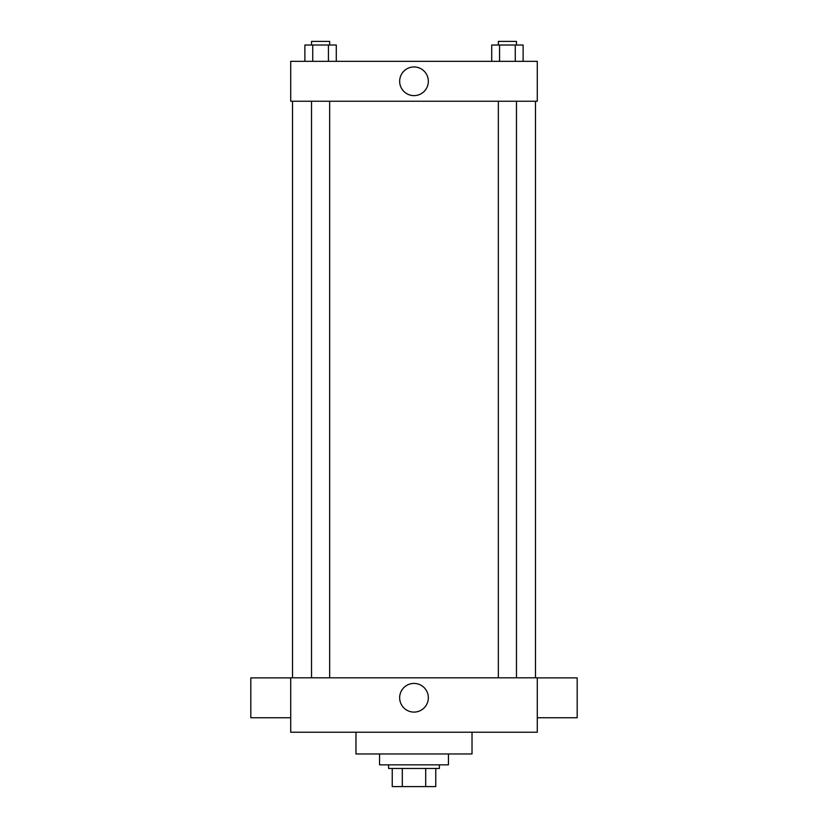 <?xml version="1.0" encoding="UTF-8"?>
<svg xmlns="http://www.w3.org/2000/svg" width="828" height="828" viewBox="0 0 828 828"><rect width="100%" height="100%" fill="white"/><g stroke="black" fill="none" stroke-linecap="round" stroke-linejoin="round"><path stroke-width="1.24" d="M425.695 768.467L425.695 786.6L392.244 786.6L392.244 768.467M425.695 786.6L435.756 786.6L435.756 768.467L435.756 786.6M439.389 764.844L439.389 768.467L388.611 768.467L388.611 764.844M402.304 768.467L402.304 786.6M379.555 753.966L379.555 764.844L448.445 764.844L448.445 753.966M355.978 732.211L355.978 753.966L472.022 753.966L472.022 732.211M537.289 732.211L290.711 732.211L290.711 677.811L537.289 677.811L537.289 732.211M399.655 697.756A14.345 14.345 0 0 1 421.173 685.336A14.345 14.345 0 0 1 421.173 710.176A14.345 14.345 0 0 1 399.655 697.756M537.289 677.873L577.178 677.873L577.178 717.762L537.289 717.762M290.711 717.762L250.822 717.762L250.822 677.873L290.711 677.873M537.289 101.233L290.711 101.233L290.711 61.344L537.289 61.344L537.289 101.233M428.345 81.289A14.345 14.345 0 0 1 406.827 93.709A14.345 14.345 0 0 1 406.827 68.869A14.345 14.345 0 0 1 428.345 81.289M523.12 61.344L523.12 45.022L491.708 45.022L491.708 61.344M515.264 45.022L515.264 61.344M499.563 45.022L499.563 61.344M498.342 45.022L498.342 41.4L516.475 41.4L516.475 45.022M336.292 61.344L336.292 45.022L304.88 45.022L304.88 61.344M328.437 45.022L328.437 61.344M312.736 45.022L312.736 61.344M311.525 45.022L311.525 41.4L329.658 41.4L329.658 45.022M292.522 101.233L292.522 677.811M535.478 101.233L535.478 677.811M516.475 677.811L516.475 101.233M498.342 677.811L498.342 101.233M311.525 101.233L311.525 677.811M329.658 101.233L329.658 677.811"/></g></svg>
